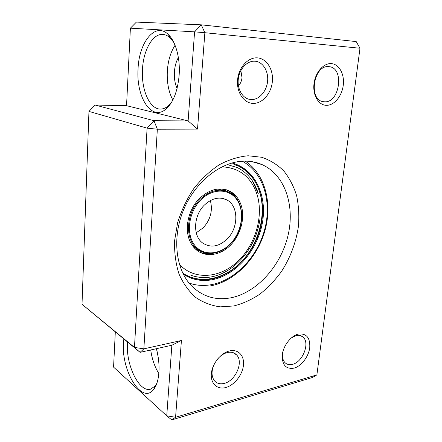<?xml version="1.0" encoding="UTF-8"?>
<svg xmlns="http://www.w3.org/2000/svg" width="442" height="442" viewBox="0 0 442 442"><rect width="100%" height="100%" fill="white"/><g stroke="black" fill="none" stroke-linecap="round" stroke-linejoin="round"><path stroke-width="0.66" d="M156.429 348.694C158.556 356.854 159.385 364.761 158.91 372.402C158.335 380.026 156.573 385.717 153.639 389.474C141.888 405.132 121.114 370.523 123.495 342.87L123.843 338.975M127.578 342.053L127.478 343.473C125.799 364.832 139.241 392.805 150.567 389.181L155.181 385.954L156.86 383.324M138.053 68.941C138.871 42.355 155.38 21.382 168.363 34.592C175.778 41.526 180.375 58.543 179.137 75.239C177.618 91.632 173.071 103.047 165.501 109.478C151.23 121.224 136.025 96.842 138.053 68.941M173.872 42.554L170.397 38.123C168.098 35.918 165.667 34.686 163.115 34.443C152.75 33.194 143.307 50.233 142.484 69.35C141.153 89.676 149.567 109.18 160.374 109.058C162.883 109.097 165.336 108.191 167.739 106.329L171.474 102.461M257.498 57.88C266.869 58.559 273.642 69.819 272.349 81.709C271.189 93.61 262.371 103.688 253.139 103.395C243.901 103.29 236.404 92.378 237.575 79.908C238.603 67.438 248.144 57.018 257.498 57.88M251.343 99.572C259.056 99.848 266.476 91.538 267.559 81.599C268.747 71.67 263.261 62.145 255.493 61.256L254.984 61.206C247.526 60.571 239.873 68.322 238.415 78.162C236.868 87.991 241.802 97.549 248.99 99.246L251.343 99.572M331.45 63.626C339.323 64.195 344.705 74.46 343.241 85.372C341.893 96.295 334.119 105.566 326.345 105.318C318.555 105.235 312.604 95.257 313.986 83.858C315.251 72.46 323.599 62.891 331.45 63.626M324.511 101.798C339.799 103.141 344.677 67.748 329.102 66.676L328.787 66.648C313.682 64.609 308.129 99.699 323.041 101.627L324.511 101.798M298.328 334.069C306.439 333.18 310.245 337.699 309.754 347.622C308.654 356.561 301.466 366.07 294.162 368.109C285.968 369.429 282.007 365.031 282.267 354.904C283.283 345.65 290.952 335.787 298.328 334.069M282.532 353.175C282.118 357.324 282.963 360.501 285.057 362.694C287.046 364.584 289.554 365.131 292.576 364.33C302.914 361.987 310.267 342.649 302.936 337.019C301.09 335.45 298.798 334.981 296.068 335.611L291.179 338.025M229.442 350.954C238.094 348.793 244.509 355.567 243.459 365.175C242.536 374.75 234.475 385.098 225.95 387.479C217.409 390.004 210.403 383.65 211.342 373.678C212.154 363.738 220.807 352.97 229.442 350.954M215.199 362.401C211.37 369.529 211.033 375.54 214.182 380.44C216.663 383.49 220.072 384.457 224.403 383.352C235.592 380.728 243.697 362.108 236.724 355.048C234.382 352.501 231.249 351.666 227.326 352.545C223.503 353.55 220.066 355.948 217.016 359.738M248.128 155.766L261.719 157.28C270.167 160.164 277.565 164.761 283.913 171.076C289.532 178.203 293.775 186.43 296.643 195.756C298.682 205.508 299.284 215.663 298.438 226.232C296.079 242.387 290.449 257.443 281.537 271.405C275.178 280.129 267.979 287.692 259.94 294.096C251.548 299.693 242.818 303.648 233.752 305.969L220.276 306.847C211.447 305.676 203.281 302.56 195.778 297.505C188.861 291.366 183.286 283.571 179.054 274.128C175.767 263.896 174.275 252.785 174.579 240.802L177.634 222.635C181.397 210.53 186.739 199.237 193.668 188.751C201.337 179.038 209.867 171.048 219.271 164.772C228.906 159.667 238.525 156.667 248.128 155.766M230.525 297.875C256.575 292.875 280.394 266.471 287.803 236.404C295.295 206.381 285.35 175.076 262.139 164.645C256.371 162.098 250.122 160.932 243.398 161.153C220.685 161.849 195.336 181.668 183.64 209.701C171.872 237.702 175.667 269.327 191.264 285.576C202.243 296.494 215.331 300.593 230.525 297.875M175.065 45.255C170.645 52.095 168.076 60.598 167.352 70.775C166.756 82.256 168.59 91.997 172.85 99.991M178.369 57.537C176.131 61.526 174.817 66.283 174.419 71.814C174.054 78.146 174.944 83.687 177.087 88.439M240.868 70.576L242.012 77.698C241.663 80.847 240.481 83.626 238.465 86.041M316.875 374.899L359.987 48.244L204.867 32.708L197.524 129.119L157.346 129.219L143.86 348.849L181.424 340.506L175.573 417.287L316.875 374.899L312.428 377.49L171.75 419.9L166.745 415.828L171.861 345.224L140.097 352.362L82.013 304.273L134.462 347.423L147.092 128.152L88.958 111.412L82.013 304.273M130.396 28.172L126.545 105.688L95.118 105.036L153.993 120.716L188.121 120.926L194.579 31.852L130.396 28.172L136.385 22.1L201.259 24.829L356.202 41.581L359.987 48.244M115.312 331.953L113.566 367.12L166.745 415.828L175.573 417.287L171.75 419.9M126.545 105.688L188.121 120.926L197.524 129.119M156.534 349.086L158.197 357.208M150.722 349.976C151.982 358.981 154.683 366.821 158.827 373.507M134.462 347.423L140.097 352.362L143.86 348.849L134.462 347.423M181.424 340.506L171.861 345.224M147.092 128.152L157.346 129.219L153.993 120.716L147.092 128.152M88.958 111.412L95.118 105.036M194.579 31.852L204.867 32.708L201.259 24.829L194.579 31.852M210.331 200.541C212.922 210.442 210.585 219.492 203.326 227.707L196.242 232.785M204.386 205.066C212.182 197.9 219.84 196.281 227.359 200.209C238.735 206.508 238.536 227.724 227.409 238.774C218.851 246.89 210.486 248.216 202.314 242.757C192.618 235.575 193.552 215.464 204.386 205.066M212.707 253.377C207.978 254.299 203.519 253.83 199.342 251.973M241.233 205.486C245.244 218.243 240.614 235.072 230.415 245.282C220.254 255.526 205.574 257.763 196.176 249.736C193.121 247.106 190.8 243.68 189.22 239.47C184.789 227.608 188.347 210.978 197.762 200.243C208.58 189.215 219.486 186.309 230.475 191.513C235.619 194.519 239.205 199.176 241.233 205.486M252.354 180.789L258.222 193.513M190.861 275.261C204.502 279.897 218.099 277.443 231.658 267.902C222.022 274.802 211.956 278.029 201.453 277.582M226.508 189.8L228.636 190.839C231.901 192.706 234.58 195.331 236.658 198.723M189.043 283.046C195.988 285.471 203.232 286.046 210.768 284.775C235.172 280.543 257.515 256.824 264.758 229.216C272.068 201.64 263.377 172.352 242.271 161.214M235.348 164.988L238.348 165.916C258.25 175.286 266.979 202.099 260.504 227.68C254.117 253.294 233.398 275.399 210.884 279.156C200.585 280.792 191.209 278.775 182.75 273.095M231.895 162.999C255.15 168.64 267.603 195.972 262.272 223.508C257.111 251.084 235.271 275.896 211.182 279.919C201.022 281.548 191.729 279.642 183.303 274.2M217.536 189.005L225.481 190.861M221.906 188.922L228.381 191.905M203.353 252.376L197.016 248.741C184.568 239.105 185.966 212.834 200.171 199.281C210.287 190.027 220.232 187.85 230.006 192.734C245.443 200.812 245.454 229 230.718 243.73M199.447 250.503L194.066 247.233L192.657 245.929M230.63 243.492C219.663 255.233 202.723 256.288 194.331 244.741C185.767 233.376 188.745 211.828 200.839 199.867C212.806 187.734 229.973 188.491 237.36 200.414C244.923 212.177 241.719 231.912 230.63 243.492M202.16 251.918L195.568 249.194M189.966 276.913L185.132 274.62M233.382 164.026L237.785 165.739C248.658 171.126 256.04 180.192 259.913 192.939M221.983 166.811C239.669 167.778 251.421 177.187 257.233 195.032C263.725 216.923 255.139 245.304 237.343 261.769C219.646 278.322 194.265 280.477 179.364 264.305M170.397 38.123L168.363 34.592M251.968 161.656L262.139 164.645M302.936 337.019L300.582 335.682M236.724 355.048L233.249 352.699M255.493 61.256L255.178 61.223M329.102 66.676L328.787 66.648M235.917 354.246L235.641 354.313M154.606 388.115L154.186 388.225M167.739 106.329L165.501 109.478M155.181 385.954L153.639 389.474M210.027 285.985C234.498 281.692 256.835 258.609 264.752 231.271C272.708 203.966 265.393 174.264 245.249 161.12M227.359 200.209L222.558 198.364M230.696 243.752C220.983 254.244 206.215 256.741 197.016 248.741L194.066 247.233L199.436 250.503M259.951 193.071C266.233 214.652 259.15 242.012 243.034 259.99C226.956 277.957 202.751 284.792 184.745 274.388M227.194 164.546L237.337 167.584C247.592 172.745 254.564 181.408 258.255 193.574M259.984 219.11C256.841 239.547 247.398 255.813 231.658 267.902M230.475 191.513L228.636 190.839"/></g></svg>
